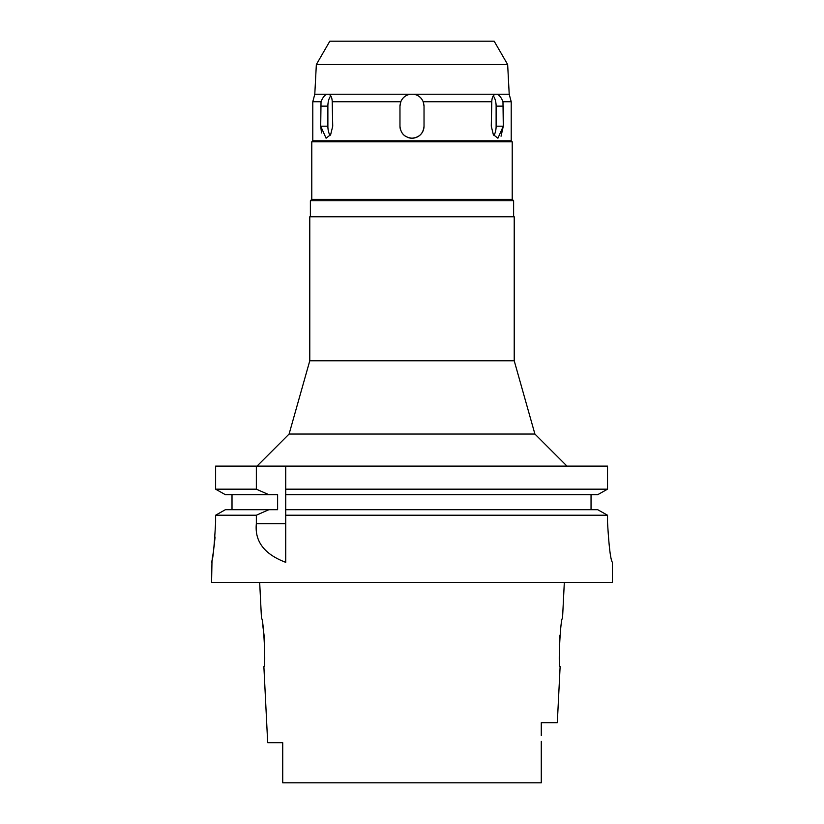 <?xml version="1.0" encoding="UTF-8"?>
<svg xmlns="http://www.w3.org/2000/svg" width="824" height="824" viewBox="0 0 824 824"><rect width="100%" height="100%" fill="white"/><g stroke="black" fill="none" stroke-linecap="round" stroke-linejoin="round"><path stroke-width="1.24" d="M282.725 778.443L282.725 782.8L541.275 782.8L541.275 777.732M282.725 742.712L267.687 742.712L282.725 742.712L282.725 782.8M267.687 742.712L263.876 666.554C266.09 667.965 263.505 617.021 261.476 618.443L259.673 582.372M262.732 625.117L264.144 635.84M264.185 636.313L264.72 655.162M541.275 782.8L541.275 773.097M541.275 741.342L541.275 781.08M541.275 735.451L541.275 722.669L557.312 722.669L560.124 666.554C557.899 668.068 560.526 616.867 562.524 618.443L564.327 582.372M559.28 644.512L559.887 635.551M507.656 64.54L494.173 41.2L329.827 41.2L316.344 64.54L507.656 64.54L509.211 94.245L410.218 94.245C405.738 95.069 402.606 97.562 400.814 101.733L332.216 101.733C332.062 97.551 330.887 95.048 328.714 94.245L326.943 94.245C324.646 95.069 322.678 97.562 321.03 101.733L312.79 101.733L312.79 140.811L511.21 140.811L512.219 141.821L311.781 141.821L311.781 199.346L512.219 199.346L513.62 200.747L310.38 200.747L310.38 216.774M316.344 64.54L314.789 94.245L326.943 94.245M328.714 94.245L410.218 94.245M321.03 101.733L320.701 126.185L326.077 138.205L330.64 134.693L332.721 126.185L332.216 101.733M330.105 135.538A12.03 6.015 90 0 1 327.88 126.185L327.88 106.141A12.03 6.015 90 0 1 330.754 95.883M423.958 104.823A12.03 12.03 0 0 1 424.03 106.141L423.186 101.733C421.373 97.551 418.232 95.048 413.782 94.245M400.814 101.733L399.97 106.141A12.03 12.03 0 0 1 400.042 104.823M400.31 103.299A12.03 12.03 0 0 1 404.502 96.738M415.976 94.791A12.03 12.03 0 0 1 416.789 95.11M419.478 96.717A12.03 12.03 0 0 1 421.661 98.973M423.258 101.908A12.03 12.03 0 0 1 423.691 103.309M493.246 95.883A12.03 6.015 -90 0 1 496.12 106.141L503.299 106.141L503.299 126.185L502.97 101.733C501.311 97.551 499.344 95.048 497.057 94.245M495.286 94.245C493.102 95.069 491.928 97.562 491.784 101.733L491.279 126.185L493.349 134.683L497.923 138.205L503.299 126.185L501.043 136.228M509.211 94.245L511.21 101.733L502.97 101.733M491.784 101.733L423.186 101.733M400.557 129.893A12.03 12.03 0 0 1 399.97 126.185L399.97 106.141L399.97 126.185C400.68 133.478 404.687 137.484 412 138.205C419.292 137.505 423.309 133.498 424.03 126.185L424.03 106.141L424.03 126.185A12.03 12.03 0 0 1 408.282 137.618M496.12 106.141L496.12 126.185A12.03 6.015 -90 0 1 493.895 135.538M321.535 132.942L320.701 126.185L327.88 126.185M404.924 135.909A12.03 12.03 0 0 1 402.267 133.241M514.217 360.768L514.217 216.774L309.783 216.774L309.783 360.768L514.217 360.768L534.91 434.052L289.09 434.052L257.016 466.116M597.74 509.706L607.525 515.216L597.74 509.706L285.732 509.706L285.732 489.178L607.525 489.178L607.525 466.116L215.62 466.116L215.62 489.178L225.354 494.678L215.62 489.178L256.346 489.178L268.83 494.678L277.616 494.678L277.616 509.706L225.354 509.706L215.62 515.216L225.354 509.706M285.732 489.178L285.732 466.116M285.732 509.706L285.732 562.246M285.732 491.042L285.732 492.886M285.732 511.529L285.732 515.216L607.525 515.216L607.525 522.241C608.926 546.456 610.543 559.815 612.397 562.329C610.574 559.99 608.946 546.621 607.525 522.241M607.525 466.116L607.525 489.178L597.74 494.678L607.525 489.178M591.045 494.678L591.045 509.706M232.007 509.706L232.007 494.678M215.62 522.241C214.261 546.559 212.911 559.918 211.572 562.329C212.911 559.908 214.261 546.549 215.62 522.241L215.62 515.216L256.346 515.216L256.346 523.693C254.595 541.419 264.391 554.294 285.732 562.329M256.346 466.116L256.346 489.178M235.623 515.216L256.346 515.216L268.83 509.706M612.397 562.329L612.428 582.372L211.572 582.372L212.015 560.001M212.18 559.125L213.282 552.585M214.055 547.043L215.064 537.001M285.732 494.678L597.74 494.678M225.354 494.678L268.83 494.678M327.88 106.141L320.701 106.141M496.12 126.185L503.299 126.185M256.346 523.693L285.732 523.693M314.789 94.245L312.79 101.733M511.21 101.733L511.21 140.811M312.79 140.811L311.781 141.821M512.219 141.821L512.219 199.346M311.781 199.346L310.38 200.747M513.62 200.747L513.62 216.774M309.783 360.768L289.09 434.052M534.91 434.052L566.984 466.116"/></g></svg>
